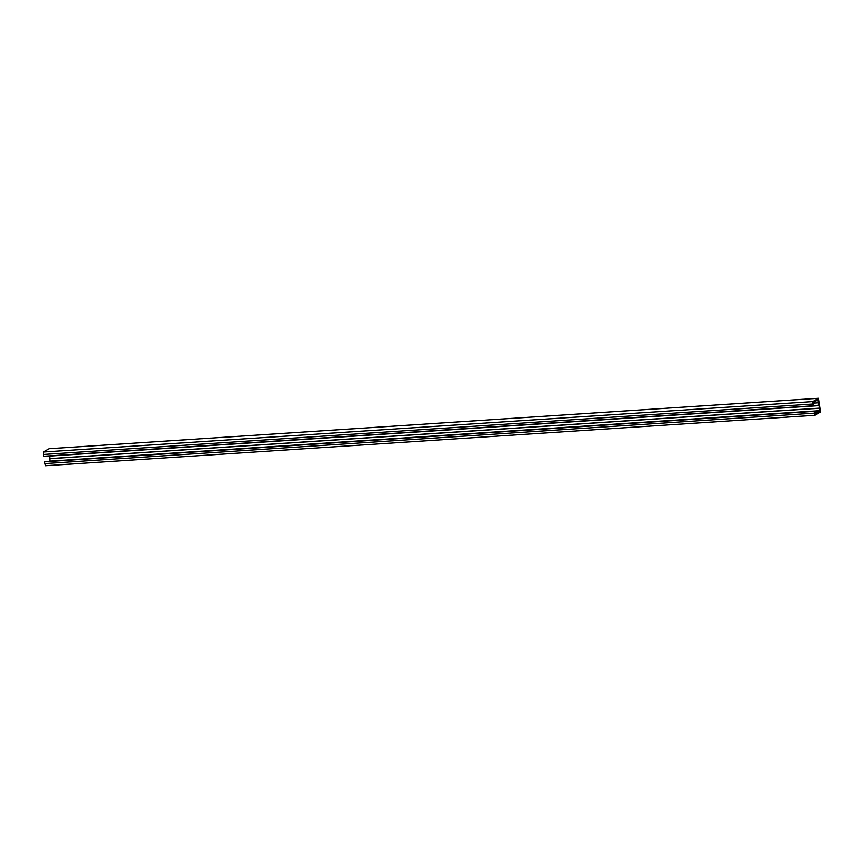 <?xml version="1.0" encoding="UTF-8"?>
<svg xmlns="http://www.w3.org/2000/svg" width="864" height="864" viewBox="0 0 864 864"><rect width="100%" height="100%" fill="white"/><g stroke="black" fill="none" stroke-linecap="round" stroke-linejoin="round"><path stroke-width="1.3" d="M814.763 415.303L45.392 465.739L44.474 461.819L814.234 411.156L815.044 413.899L819.212 411.588L819.58 408.143L818.705 402.656L817.873 400.626L816.804 400.226L813.218 402.473L812.948 405.81L812.56 401.598L818.564 398.261L820.735 411.977L814.763 415.303L814.234 411.156M50.123 461.246L49.874 455.825M812.948 405.81L43.589 456.246L43.2 452.023L49.226 448.708M44.474 461.819L813.845 411.383M814.126 413.165L44.766 463.601M812.56 401.598L43.2 452.023M812.657 404.028L43.297 454.464M818.51 402.764L813.24 403.11M819.104 405.173L813.337 405.551M819.245 405.346L813.046 405.756M819.18 405.626L49.82 456.062M819.58 408.143L50.22 458.579M819.385 408.251L50.026 458.687M818.672 411.88L814.525 412.15M818.705 412.106L814.601 412.376M815.897 413.424L814.925 413.489M818.543 398.272L49.183 448.708L818.564 398.261M817.873 400.626L815.854 400.756M819.482 410.692L50.123 461.128M819.212 411.588L814.45 411.89"/></g></svg>
